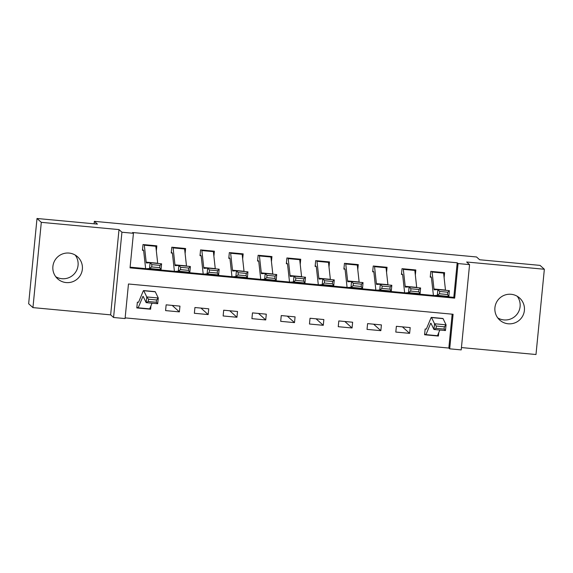 <?xml version="1.0" encoding="UTF-8"?>
<svg xmlns="http://www.w3.org/2000/svg" width="573" height="573" viewBox="0 0 573 573"><rect width="100%" height="100%" fill="white"/><g stroke="black" fill="none" stroke-linecap="round" stroke-linejoin="round"><path stroke-width="0.86" d="M75.221 255.071A14.848 14.769 -48 0 1 55.739 276.716M66.182 282.575A14.848 14.769 132 0 0 77.563 256.79A14.848 14.769 132 0 0 54.091 261.897A14.848 14.769 132 0 0 66.182 282.575M517.261 296.284A14.848 14.769 -48 0 1 497.779 317.929M508.215 323.788A14.848 14.769 132 0 0 519.596 298.003A14.848 14.769 132 0 0 496.125 303.11A14.848 14.769 132 0 0 508.215 323.788M125.079 318.559L113.569 317.492L121.927 232.223L133.437 233.297L130.05 267.863L454.668 298.132L458.056 263.559L469.566 264.633L461.208 349.902L449.698 348.828L453.085 314.262L128.467 283.993L125.079 318.559M110.646 314.864L119.005 229.594L41.306 222.345L37.009 218.485L28.65 303.747L32.948 307.615L110.646 314.864L113.569 317.492M461.437 347.567L535.991 354.515L544.35 269.253L466.651 262.004L469.566 264.633M125.143 317.879L448.838 348.055L449.698 348.828M41.306 222.345L32.948 307.615M37.009 218.485L97.446 224.115L94.352 221.336L476.528 256.969L479.622 259.748L540.053 265.385L544.35 269.253M448.838 348.055L452.161 314.176M426.326 329.095L425.152 328.988L424.586 334.747L425.739 334.854A8.122 0.652 -84.7 0 0 425.775 334.876A8.122 0.652 -84.7 0 0 425.961 334.632L430.581 323.516A11.596 0.931 95.3 0 1 430.846 323.172A11.596 0.931 95.3 0 1 430.96 323.287L433.954 329.475L434.549 323.759L431.555 317.571A17.398 1.39 -84.7 0 0 431.383 317.399A17.398 1.39 -84.7 0 0 430.989 317.915L426.326 329.095M438.732 332.684L438.402 336.036L437.328 335.936M410.189 327.591L396.373 326.302L395.807 332.068L409.623 333.35L410.189 327.591M381.41 324.905L367.594 323.623L367.028 329.382L380.844 330.671L381.41 324.905M352.631 322.227L338.815 320.937L338.249 326.696L352.066 327.985L352.631 322.227M323.852 319.541L310.036 318.251L309.47 324.017L323.287 325.306L323.852 319.541M295.074 316.862L281.257 315.573L280.691 321.331L294.508 322.62L295.074 316.862M266.295 314.176L252.478 312.887L251.919 318.652L265.729 319.935L266.295 314.176M237.516 311.49L223.699 310.208L223.141 315.967L236.95 317.256L237.516 311.49M208.737 308.811L194.927 307.522L194.362 313.281L208.171 314.57L208.737 308.811M179.958 306.125L166.149 304.836L165.583 310.602L179.392 311.884L179.958 306.125M138.544 302.265L137.37 302.157L136.804 307.916L137.957 308.023A8.122 0.652 -84.7 0 0 137.993 308.045A8.122 0.652 -84.7 0 0 138.179 307.801L142.799 296.685A11.596 0.931 95.3 0 1 143.064 296.341A11.596 0.931 95.3 0 1 143.178 296.456L146.165 302.644L146.76 296.929L143.766 290.733A17.398 1.39 -84.7 0 0 143.601 290.568A17.398 1.39 -84.7 0 0 143.207 291.084L138.544 302.265M150.943 305.853L150.613 309.205L149.546 309.105M445.873 296.613L453.809 297.358L457.197 262.785L132.578 232.523L133.437 233.297M130.114 267.176L145.764 268.637M158.091 269.783L174.543 271.316M186.87 272.469L203.322 274.001M215.649 275.147L232.101 276.687M244.427 277.833L260.88 279.366M273.199 280.519L289.659 282.052M301.978 283.198L318.438 284.731M330.757 285.884L347.217 287.417M359.536 288.563L375.995 290.103M388.315 291.249L404.767 292.782M417.094 293.935L433.546 295.467M444.118 277.719L444.612 272.662L430.803 271.373L430.237 277.131L431.383 277.239L430.316 276.279M415.339 275.04L415.833 269.976L402.024 268.687L401.458 274.453L402.611 274.56L401.544 273.6M386.56 272.354L387.054 267.297L373.245 266.008L372.679 271.767L373.832 271.874L372.765 270.914M357.781 269.675L358.275 264.611L344.466 263.322L343.9 269.088L345.053 269.188L343.986 268.228M329.002 266.989L329.504 261.925L315.687 260.643L315.121 266.402L316.275 266.509L315.207 265.55M300.223 264.303L300.725 259.247L286.908 257.957L286.342 263.716L287.496 263.824L286.428 262.864M271.444 261.625L271.946 256.561L258.129 255.272L257.564 261.037L258.717 261.145L257.649 260.178M242.673 258.939L243.167 253.875L229.35 252.593L228.785 258.351L229.938 258.459L228.871 257.499M213.894 256.26L214.388 251.196L200.571 249.907L200.006 255.665L201.159 255.773L200.092 254.813M185.115 253.574L185.609 248.51L171.793 247.221L171.234 252.987L172.38 253.094L171.313 252.134M156.336 250.888L156.83 245.831L143.014 244.542L142.455 250.301L143.601 250.408L142.534 249.448M94.352 221.336L94.108 223.807M119.005 229.594L121.927 232.223M457.197 262.785L458.056 263.559M453.809 297.358L454.668 298.132M437.622 335.341L438.402 336.036M149.84 308.503L150.613 309.205M172.194 305.402L179.392 311.884M200.965 308.088L208.171 314.57M229.744 310.767L236.95 317.256M258.523 313.452L265.729 319.935M287.302 316.131L294.508 322.62M316.081 318.817L323.287 325.306M344.86 321.503L352.066 327.985M373.639 324.182L380.844 330.671M402.418 326.868L409.623 333.35M443.609 273.106L432.099 272.032A8.122 0.652 95.3 0 0 431.949 271.48L443.466 272.555A8.122 0.652 95.3 0 1 443.609 273.106L445.479 290.067A11.596 0.931 -84.7 0 0 445.508 290.289M447.52 294.515L447.735 292.209L439.677 291.456L439.462 293.763L447.52 294.515L448.845 296.427L437.328 295.353L437.865 289.58L449.375 290.654L448.845 296.427L445.221 296.656A17.398 1.39 95.3 0 1 445.2 296.656A17.398 1.39 95.3 0 1 445.185 296.656L433.689 295.582A17.398 1.39 95.3 0 1 433.295 294.357L431.383 277.239M439.462 293.763L437.328 295.353L433.711 295.582A17.398 1.39 95.3 0 1 433.689 295.582M432.099 272.032L433.969 288.993A11.596 0.931 -84.7 0 0 434.227 289.809L437.865 289.58L439.677 291.456M447.735 292.209L449.375 290.654M424.672 333.894L425.739 334.854M436.297 326.051L436.06 328.336L444.118 329.088L444.354 326.803L436.297 326.051L434.549 323.759L446.059 324.827L443.065 318.638A17.398 1.39 -84.7 0 0 442.893 318.473L431.383 317.399M444.354 326.803L446.059 324.827L445.465 330.549L433.954 329.475L436.06 328.336M437.249 335.928A8.122 0.652 -84.7 0 0 437.285 335.95A8.122 0.652 -84.7 0 0 437.471 335.706L439.835 330.027M445.465 330.549L444.118 329.088M414.831 270.427L403.32 269.353A8.122 0.652 95.3 0 0 403.17 268.794L414.687 269.869A8.122 0.652 95.3 0 1 414.831 270.427L416.7 287.381A11.596 0.931 -84.7 0 0 416.729 287.61M418.741 291.836L418.956 289.523L410.898 288.771L410.683 291.084L418.741 291.836L420.066 293.741L408.556 292.667L409.086 286.894L420.596 287.968L420.066 293.741L416.442 293.978A17.398 1.39 95.3 0 1 416.421 293.97A17.398 1.39 95.3 0 1 416.406 293.97M410.683 291.084L408.556 292.667L404.932 292.903A17.398 1.39 95.3 0 1 404.91 292.903A17.398 1.39 95.3 0 1 404.517 291.671L402.611 274.56M403.32 269.353L405.19 286.307A11.596 0.931 -84.7 0 0 405.448 287.123A11.596 0.931 -84.7 0 0 405.462 287.123L409.086 286.894L410.898 288.771M418.956 289.523L420.596 287.968M386.052 267.741L374.541 266.667A8.122 0.652 95.3 0 0 374.398 266.116L385.908 267.19A8.122 0.652 95.3 0 1 386.052 267.741L387.921 284.695A11.596 0.931 -84.7 0 0 387.95 284.924M389.962 289.15L390.177 286.844L382.119 286.092L381.905 288.398L389.962 289.15L391.287 291.055L379.777 289.988L380.307 284.208L391.817 285.282L391.287 291.055L387.663 291.292A17.398 1.39 95.3 0 1 387.642 291.292A17.398 1.39 95.3 0 1 387.627 291.285L376.132 290.217A17.398 1.39 95.3 0 1 376.132 290.217A17.398 1.39 95.3 0 1 375.738 288.993L373.832 271.874M381.905 288.398L379.777 289.988L376.153 290.217L387.663 291.292M374.541 266.667L376.411 283.628A11.596 0.931 -84.7 0 0 376.669 284.444L380.307 284.208L382.119 286.092M390.177 286.844L391.817 285.282M357.273 265.055L345.763 263.988A8.122 0.652 95.3 0 0 345.619 263.43L357.129 264.504A8.122 0.652 95.3 0 1 357.273 265.055L359.142 282.016A11.596 0.931 -84.7 0 0 359.171 282.238M361.183 286.464L361.398 284.158L353.34 283.406L353.126 285.712L361.183 286.464L362.508 288.377L350.998 287.302L351.528 281.529L363.038 282.604L362.508 288.377L358.884 288.606A17.398 1.39 95.3 0 1 358.87 288.606A17.398 1.39 95.3 0 1 358.848 288.606M353.126 285.712L350.998 287.302L347.374 287.531A17.398 1.39 95.3 0 1 347.353 287.531A17.398 1.39 95.3 0 1 346.959 286.307L345.053 269.188M345.763 263.988L347.632 280.942A11.596 0.931 -84.7 0 0 347.897 281.758A11.596 0.931 -84.7 0 0 347.904 281.758L351.528 281.529L353.34 283.406M361.398 284.158L363.038 282.604M328.494 262.377L316.984 261.302A8.122 0.652 95.3 0 0 316.84 260.744L328.35 261.818A8.122 0.652 95.3 0 1 328.494 262.377L330.363 279.33A11.596 0.931 -84.7 0 0 330.392 279.56M332.404 283.785L332.619 281.472L324.562 280.72L324.347 283.033L332.404 283.785L333.73 285.691L322.219 284.616L322.749 278.843L334.26 279.918L333.73 285.691L330.105 285.927A17.398 1.39 95.3 0 1 330.091 285.927A17.398 1.39 95.3 0 1 330.069 285.92L318.574 284.853A17.398 1.39 95.3 0 1 318.574 284.853A17.398 1.39 95.3 0 1 318.187 283.621L316.275 266.509M324.347 283.033L322.219 284.616L318.595 284.853L330.105 285.927M316.984 261.302L318.853 278.256A11.596 0.931 -84.7 0 0 319.118 279.08L322.749 278.843L324.562 280.72M332.619 281.472L334.26 279.918M299.715 259.691L288.205 258.616A8.122 0.652 95.3 0 0 288.061 258.065L299.572 259.139A8.122 0.652 95.3 0 1 299.715 259.691L301.584 276.652A11.596 0.931 -84.7 0 0 301.613 276.874M303.626 281.099L303.84 278.793L295.783 278.041L295.568 280.347L303.626 281.099L304.951 283.012L293.44 281.937L293.97 276.165L305.481 277.232L304.951 283.012L301.326 283.241A17.398 1.39 95.3 0 1 301.312 283.241A17.398 1.39 95.3 0 1 301.291 283.241M295.568 280.347L293.44 281.937L289.816 282.167A17.398 1.39 95.3 0 1 289.802 282.167A17.398 1.39 95.3 0 1 289.408 280.942L287.496 263.824M288.205 258.616L290.074 275.577A11.596 0.931 -84.7 0 0 290.339 276.394L293.97 276.165L295.783 278.041M303.84 278.793L305.481 277.232M270.936 257.012L259.426 255.938A8.122 0.652 95.3 0 0 259.283 255.379L270.793 256.453A8.122 0.652 95.3 0 1 270.936 257.012L272.805 273.966A11.596 0.931 -84.7 0 0 272.834 274.188M274.847 278.421L275.061 276.107L267.004 275.355L266.789 277.669L274.847 278.421L276.172 280.326L264.662 279.252L265.192 273.479L276.702 274.553L276.172 280.326L272.547 280.555A17.398 1.39 95.3 0 1 272.533 280.555A17.398 1.39 95.3 0 1 272.512 280.555M266.789 277.669L264.662 279.252L261.037 279.488A17.398 1.39 95.3 0 1 261.023 279.488A17.398 1.39 95.3 0 1 260.629 278.256L258.717 261.145M259.426 255.938L261.295 272.891A11.596 0.931 -84.7 0 0 261.56 273.708L265.192 273.479L267.004 275.355M275.061 276.107L276.702 274.553M242.164 254.326L230.647 253.252A8.122 0.652 95.3 0 0 230.504 252.7L242.014 253.775A8.122 0.652 95.3 0 1 242.164 254.326L244.026 271.28A11.596 0.931 -84.7 0 0 244.055 271.509M246.075 275.735L246.283 273.421L238.225 272.676L238.017 274.983L246.075 275.735L247.393 277.64L235.883 276.573L236.413 270.793L247.93 271.867L247.393 277.64L243.769 277.876A17.398 1.39 95.3 0 1 243.754 277.876A17.398 1.39 95.3 0 1 243.733 277.869L232.244 276.802A17.398 1.39 95.3 0 1 232.244 276.802A17.398 1.39 95.3 0 1 231.85 275.577L229.938 258.459M238.017 274.983L235.883 276.573L232.258 276.802L243.769 277.876M230.647 253.252L232.516 270.212A11.596 0.931 -84.7 0 0 232.781 271.029L236.413 270.793L238.225 272.676M246.283 273.421L247.93 271.867M213.385 251.64L201.868 250.573A8.122 0.652 95.3 0 0 201.725 250.014L213.235 251.089A8.122 0.652 95.3 0 1 213.385 251.64L215.255 268.601A11.596 0.931 -84.7 0 0 215.283 268.823M217.296 273.049L217.504 270.743L209.446 269.99L209.238 272.297L217.296 273.049L218.614 274.961L207.104 273.887L207.634 268.114L219.151 269.188L218.614 274.961L214.99 275.19A17.398 1.39 95.3 0 1 214.975 275.19A17.398 1.39 95.3 0 1 214.961 275.19M209.238 272.297L207.104 273.887L203.479 274.116A17.398 1.39 95.3 0 1 203.465 274.116A17.398 1.39 95.3 0 1 203.071 272.891L201.159 255.773M201.868 250.573L203.737 267.527A11.596 0.931 -84.7 0 0 204.002 268.343A11.596 0.931 -84.7 0 0 204.017 268.343L207.634 268.114L209.446 269.99M217.504 270.743L219.151 269.188M184.606 248.961L173.096 247.887A8.122 0.652 95.3 0 0 172.946 247.328L184.456 248.403A8.122 0.652 95.3 0 1 184.606 248.961L186.476 265.915A11.596 0.931 -84.7 0 0 186.504 266.144M188.517 270.37L188.725 268.057L180.667 267.305L180.459 269.618L188.517 270.37L189.835 272.275L178.325 271.201L178.862 265.428L190.372 266.502L189.835 272.275L186.218 272.512A17.398 1.39 95.3 0 1 186.196 272.512A17.398 1.39 95.3 0 1 186.182 272.504L174.686 271.437A17.398 1.39 95.3 0 1 174.686 271.437A17.398 1.39 95.3 0 1 174.292 270.205L172.38 253.094M180.459 269.618L178.325 271.201L174.701 271.437L186.218 272.512M173.096 247.887L174.958 264.841A11.596 0.931 -84.7 0 0 175.223 265.664L178.862 265.428L180.667 267.305M188.725 268.057L190.372 266.502M155.827 246.275L144.317 245.201A8.122 0.652 95.3 0 0 144.167 244.65L155.677 245.724A8.122 0.652 95.3 0 1 155.827 246.275L157.697 263.236A11.596 0.931 -84.7 0 0 157.725 263.458M159.738 267.684L159.953 265.378L151.888 264.626L151.68 266.932L159.738 267.684L161.056 269.596L149.546 268.522L150.083 262.749L161.593 263.816L161.056 269.596L157.439 269.826A17.398 1.39 95.3 0 1 157.417 269.826A17.398 1.39 95.3 0 1 157.403 269.826M151.68 266.932L149.546 268.522L145.922 268.751A17.398 1.39 95.3 0 1 145.907 268.751A17.398 1.39 95.3 0 1 145.513 267.527L143.601 250.408M144.317 245.201L146.187 262.162A11.596 0.931 -84.7 0 0 146.444 262.978A11.596 0.931 -84.7 0 0 146.459 262.978L150.083 262.749L151.888 264.626M159.953 265.378L161.593 263.816M136.89 307.064L137.957 308.023M148.514 299.221L148.278 301.505L156.336 302.258L156.572 299.973L148.514 299.221L146.76 296.929L158.277 297.996L155.283 291.807A17.398 1.39 -84.7 0 0 155.111 291.643L143.601 290.568M156.572 299.973L158.277 297.996L157.682 303.719L146.165 302.644L148.278 301.505M149.467 309.098A8.122 0.652 -84.7 0 0 149.503 309.112A8.122 0.652 -84.7 0 0 149.689 308.876L152.053 303.189M157.682 303.719L156.336 302.258M445.479 290.067L433.969 288.993M445.221 296.656L433.711 295.582M430.581 323.516L431.097 323.566M431.555 317.571L443.065 318.638M425.961 334.632L437.471 335.706M416.7 287.381L405.19 286.307M404.91 292.903L416.421 293.97L404.932 292.903M387.921 284.695L376.411 283.628M359.142 282.016L347.632 280.942M347.353 287.531L358.87 288.606L347.374 287.531M330.363 279.33L318.853 278.256M301.584 276.652L290.074 275.577M289.802 282.167L301.312 283.241L289.816 282.167M272.805 273.966L261.295 272.891M272.547 280.555L261.037 279.488L272.533 280.555M244.026 271.28L232.516 270.212M215.255 268.601L203.737 267.527M203.465 274.116L214.975 275.19L203.479 274.116M186.476 265.915L174.958 264.841M157.697 263.236L146.187 262.162M145.907 268.751L157.417 269.826L145.922 268.751M142.799 296.685L143.307 296.735M143.766 290.733L155.283 291.807M138.179 307.801L149.689 308.876M425.775 334.876L437.285 335.95M137.993 308.045L149.503 309.112"/></g></svg>
